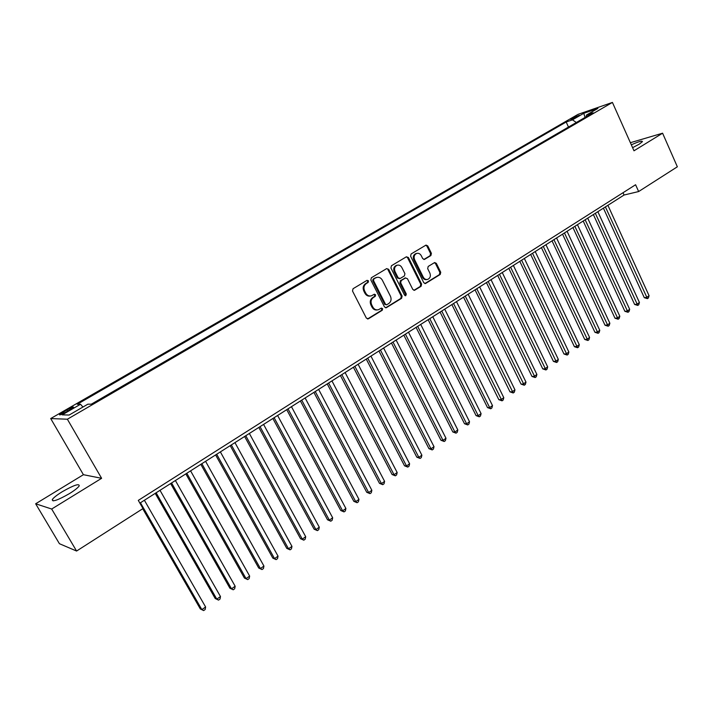 <?xml version="1.0" encoding="UTF-8"?>
<svg xmlns="http://www.w3.org/2000/svg" width="713" height="713" viewBox="0 0 713 713"><rect width="100%" height="100%" fill="white"/><g stroke="black" fill="none" stroke-linecap="round" stroke-linejoin="round"><path stroke-width="1.07" d="M368.505 280.842L367.052 280.334L353.06 288.712L352.507 291.02L366.366 318.114L368.434 318.8L382.248 310.271L382.623 308.676L381.402 308.087L378.434 309.727C376.072 310.28 374.2 309.389 372.828 307.062L371.687 304.816C370.457 301.759 371.036 299.308 373.416 297.481L375.207 296.394L375.582 294.799L374.334 294.211L371.446 295.806C369.04 296.385 367.133 295.485 365.733 293.114L364.584 290.859C363.354 287.785 363.933 285.343 366.322 283.524L368.122 282.446L368.505 280.842M370.457 296.002C368.122 296.465 366.277 295.547 364.94 293.257L363.79 291.002C362.56 287.936 363.14 285.494 365.537 283.676L367.329 282.598L367.712 281.002L366.972 280.387M367.507 318.987L381.437 310.396L381.811 308.791L381.152 308.212M377.391 309.914C375.118 310.324 373.327 309.415 372.026 307.187L370.885 304.941C369.664 301.884 370.243 299.442 372.623 297.615L374.405 296.537L374.78 294.932L374.075 294.335M632.591 147.662L639.285 144.133L642.44 141.637C642.253 140.55 638.554 141.611 631.326 144.819M62.236 491.738C57.022 494.965 53.725 497.549 52.316 499.492C51.987 502.255 57.682 500.303 69.411 493.628C74.598 490.401 77.851 487.835 79.188 485.945C79.446 483.227 73.795 485.161 62.236 491.738M572.111 118.287L570.658 119.294C571.336 119.499 573.733 118.501 577.869 116.299L579.312 115.301L572.111 118.287M430.902 255.548L431.401 253.338L427.747 245.923L426.017 245.085L411.116 253.971L410.599 256.199L423.78 282.713L425.465 283.542L440.224 274.469L440.732 272.268L436.347 263.364L434.654 262.536L428.192 266.439L427.684 268.658L429.877 273.088C430.928 276.038 430.233 278.123 427.8 279.362C425.893 279.817 424.387 279.077 423.272 277.143L414.609 259.692C413.558 256.787 414.226 254.701 416.615 253.445C418.567 252.946 420.117 253.694 421.267 255.691L422.711 258.596L424.431 259.434L430.902 255.548L430.055 255.735L430.554 253.525L426.909 246.119L425.741 245.227M633.991 150.791L662.591 133.197L677.35 166.789L638.643 191.547L635.586 184.747L138.295 500.383L142.992 508.556L76.585 551.033L51.675 509.029L101.611 478.307L67.37 419.217L612.422 102.422L633.991 150.791M388.683 269.336L386.651 268.614L371.393 277.74L370.849 280.022L384.494 306.938L386.223 307.766L401.588 298.328L402.114 296.073L388.683 269.336L386.66 268.605M391.446 265.744L406.41 256.787L408.406 257.518L421.606 284.05L421.098 286.287L414.52 290.307L412.818 289.478L407.435 278.712L405.439 277.999L401.205 280.574L400.679 282.829L406.312 294.059L405.742 295.735L404.547 295.146L390.92 267.999L391.446 265.744M66.095 412.016L73.537 407.292C73.715 406.508 71.523 407.373 66.96 409.868L59.5 414.609C59.304 415.394 61.496 414.538 66.095 412.016M67.37 419.217L50.703 418.558L578.002 114.374L612.422 102.422M568.484 127.057L566.184 122.003L77.271 404.262L80.533 404.244L82.949 407.034M566.184 122.003L572.477 119.846L583.778 113.305L597.877 108.429L586.469 115.043L593.073 112.779L91.309 404.182L87.833 404.2L69.152 415.037L62.183 414.85L80.533 404.244M101.611 478.307L83.412 474.698L35.65 503.779L51.675 509.029M35.65 503.779L59.42 543.698L76.585 551.033M662.591 133.197L630.381 142.698M83.412 474.698L50.703 418.558M139.873 503.128L624.062 195.023L638.643 191.547M623.019 192.724L624.062 195.023M586.469 115.043L586.148 116.798M576.327 122.502L572.477 119.846M583.778 113.305L585.052 117.44M385.617 307.811L400.768 298.462L401.285 296.207L387.872 269.505M373.888 278.988L373.514 280.583L385.466 304.193L386.678 304.772L388.754 303.533C391.089 301.715 391.66 299.282 390.448 296.251L382.328 280.164C380.92 277.767 379.013 276.867 376.598 277.473L373.095 279.148L372.712 280.744L373.514 280.583M386.41 304.816L384.655 304.317L372.712 280.744M376.722 277.437L375.769 277.856M373.095 279.148L374.976 278.017M413.914 290.343L420.26 286.43L420.768 284.202L407.578 257.705L406.383 256.805M405.198 277.972L400.385 280.726L399.859 282.981L405.483 294.202L406.312 294.059M405.189 295.726L405.483 294.202M401.829 267.491C400.67 265.494 399.093 264.746 397.105 265.245C394.663 266.519 393.968 268.632 395.038 271.582L398.148 277.785L400.162 278.498L404.396 275.922L404.922 273.676L401.829 267.491M396.294 265.423L397.105 265.245L396.294 265.423C393.843 266.689 393.157 268.801 394.227 271.742L395.038 271.582M399.574 278.685L397.337 277.945L394.227 271.742M423.852 259.487L430.055 255.735M416.508 253.471L415.786 253.632C413.397 254.889 412.729 256.965 413.781 259.88L414.609 259.692M426.953 279.514C425.055 279.968 423.549 279.229 422.435 277.295L413.781 259.88M424.868 283.587L439.377 274.63L439.876 272.428L435.491 263.543L434.386 262.66M142.725 508.725L200.344 608.955L201.859 609.624L205.611 606.986L144.391 500.259M140.452 502.763L201.859 609.624L203.651 610.578L200.344 608.955M205.611 606.986L205.148 609.526L203.651 610.578M155.22 493.36L215.228 598.519L216.788 599.143L220.486 596.549L160.006 490.321M156.12 492.79L216.788 599.143L218.534 600.114L215.228 598.519M220.486 596.549L220.014 599.08L218.534 600.114M170.63 483.566L229.916 588.216L231.511 588.804L235.165 586.246L175.398 480.517M171.575 482.959L231.511 588.804L233.222 589.794L229.916 588.216M235.165 586.246L234.684 588.769L233.222 589.794M185.826 473.887L244.416 578.056L246.047 578.608L249.648 576.077L190.594 470.856M186.815 473.263L246.047 578.608L247.714 579.607L244.416 578.056M249.648 576.077L249.149 578.591L247.714 579.607M200.816 464.35L258.721 568.029L260.388 568.546L263.935 566.051L205.585 461.32M201.85 463.691L260.388 568.546L262.019 569.553L258.721 568.029M263.935 566.051L263.436 568.555L262.019 569.553M215.611 454.939L272.838 558.127L274.532 558.609L278.043 556.149L220.37 451.908M216.69 454.243L274.532 558.609L276.136 559.634L272.838 558.127M278.043 556.149L277.535 558.644L276.136 559.634M230.21 445.643L286.769 548.359L288.507 548.805L291.965 546.372L234.96 442.621M231.333 444.93L288.507 548.805L290.066 549.839L286.769 548.359M291.965 546.372L291.448 548.867L290.066 549.839M244.621 436.481L300.529 538.707L302.294 539.126L305.708 536.729L249.363 433.459M245.78 435.732L302.294 539.126L303.818 540.169L300.529 538.707M305.708 536.729L305.182 539.206L303.818 540.169M258.837 427.426L314.112 529.189L315.904 529.572L319.281 527.201L263.578 424.413M260.04 426.659L315.904 529.572L317.401 530.624L314.112 529.189M319.281 527.201L318.747 529.679L317.401 530.624M272.874 418.495L327.517 519.786L329.344 520.142L332.677 517.798L277.607 415.483M274.113 417.702L329.344 520.142L330.805 521.203L327.517 519.786M332.677 517.798L332.133 520.267L330.805 521.203M286.733 409.681L340.752 510.508L342.614 510.829L345.903 508.512L291.457 406.668M288.007 408.861L342.614 510.829L344.04 511.898L340.752 510.508M345.903 508.512L345.35 510.971L344.04 511.898M300.405 400.973L353.826 501.337L355.716 501.631L358.96 499.35L305.128 397.97M301.724 400.136L355.716 501.631L357.106 502.71L353.826 501.337M358.96 499.35L358.407 501.8L357.106 502.71M313.907 392.382L366.74 492.291L368.648 492.549L371.856 490.294L318.622 389.387M315.262 391.517L368.648 492.549L370.011 493.637L366.74 492.291M371.856 490.294L371.295 492.736L370.011 493.637M327.249 383.897L379.494 483.343L381.428 483.583L384.601 481.355L331.946 380.902M328.631 383.015L381.428 483.583L382.765 484.68L379.494 483.343M384.601 481.355L384.031 483.788L382.765 484.68M340.413 375.519L392.088 474.519L394.048 474.724L397.177 472.523L345.11 372.534M341.83 374.61L394.048 474.724L395.35 475.829L392.088 474.519M397.177 472.523L396.597 474.947L395.35 475.829M353.416 367.248L404.521 465.794L406.517 465.972L409.61 463.798L358.104 364.263M354.869 366.322L406.517 465.972L407.783 467.086L404.521 465.794M409.61 463.798L409.021 466.222L407.783 467.086M366.259 359.076L416.811 457.176L418.825 457.327L421.882 455.188L370.938 356.099M367.739 358.131L418.825 457.327L420.073 458.45L416.811 457.176M421.882 455.188L421.294 457.594L420.073 458.45M378.942 351.001L428.95 448.664L430.991 448.789L434.012 446.677L383.612 348.033M380.457 350.038L430.991 448.789L432.203 449.921L428.95 448.664M434.012 446.677L433.415 449.074L432.203 449.921M391.473 343.033L440.946 440.26L443.005 440.358L445.99 438.263L396.134 340.065M393.015 342.044L443.005 440.358L444.199 441.49L440.946 440.26M445.99 438.263L445.384 440.661L444.199 441.49M403.843 335.155L452.8 431.944L454.885 432.025L457.826 429.957L408.496 332.196M405.421 334.147L454.885 432.025L456.044 433.165L452.8 431.944M457.826 429.957L457.22 432.336L456.044 433.165M416.071 327.374L464.511 423.736L466.614 423.789L469.528 421.739L420.715 324.415M417.675 326.349L466.614 423.789L467.746 424.939L464.511 423.736M469.528 421.739L468.913 424.119L467.746 424.939M428.148 319.691L476.079 415.617L478.209 415.652L481.088 413.629L432.791 316.741M429.779 318.649L478.209 415.652L479.314 416.811L476.079 415.617M481.088 413.629L480.464 416L479.314 416.811M440.09 312.089L487.523 407.604L489.662 407.604L492.505 405.608L444.716 309.148M441.748 311.037L489.662 407.604L490.749 408.772L487.523 407.604M492.505 405.608L491.881 407.97L490.749 408.772M451.882 304.585L498.824 399.672L500.989 399.654L503.797 397.685L456.498 301.652M453.566 303.515L502.05 400.831L498.824 399.672M503.797 397.685L503.173 400.038L502.05 400.831M463.539 297.169L510 391.847L512.184 391.802L514.955 389.851L468.147 294.237M465.241 296.082L513.217 392.979L510 391.847M514.955 389.851L514.323 392.203L513.217 392.979M475.054 289.843L521.043 384.102L523.244 384.04L525.989 382.106L479.653 286.911M476.783 288.738L524.251 385.216L521.043 384.102M525.989 382.106L525.347 384.45L524.251 385.216M486.435 282.598L531.96 376.446L534.18 376.357L536.889 374.459L491.025 279.674M488.191 281.483L535.169 377.551L531.96 376.446M536.889 374.459L536.247 376.785L535.169 377.551M497.692 275.441L542.753 368.879L544.99 368.773L547.673 366.892L502.264 272.526M499.465 274.309L545.953 369.967L542.753 368.879M547.673 366.892L547.023 369.218L545.953 369.967M508.806 268.364L553.422 361.393L555.677 361.268L558.332 359.405L513.378 265.45M510.615 267.215L556.621 362.471L553.422 361.393M558.332 359.405L557.682 361.723L556.621 362.471M519.804 261.368L563.974 353.996L566.238 353.853L568.867 352.017L524.367 258.462M521.631 260.2L567.165 355.056L563.974 353.996M568.867 352.017L568.208 354.325L567.165 355.056M530.677 254.452L574.402 346.678L576.692 346.518L579.286 344.7L535.222 251.555M532.522 253.275L577.592 347.73L574.402 346.678M579.286 344.7L578.626 346.999L577.592 347.73M541.417 247.607L584.722 339.45L587.022 339.272L589.589 337.472L545.962 244.719M543.288 246.422L587.904 340.484L584.722 339.45M589.589 337.472L588.929 339.762L587.904 340.484M552.04 240.851L594.927 332.294L597.236 332.098L599.776 330.315L556.577 237.964M553.93 239.648L598.1 333.319L594.927 332.294M599.776 330.315L599.107 332.606L598.1 333.319M562.548 234.167L605.016 325.226L607.342 325.003L609.856 323.247L567.067 231.288M564.455 232.946L608.18 326.224L605.016 325.226M609.856 323.247L609.187 325.52L608.18 326.224M572.94 227.554L614.989 318.221L617.333 317.989L619.82 316.251L577.45 224.684M574.865 226.324L618.153 319.219L614.989 318.221M619.82 316.251L619.142 318.515L618.153 319.219M583.207 221.012L624.864 311.305L627.217 311.055L629.677 309.326L587.708 218.151M585.159 219.782L628.019 312.285L624.864 311.305M629.677 309.326L629 311.59L628.019 312.285M593.368 214.551L634.623 304.46L636.994 304.193L639.427 302.481L597.859 211.69M595.337 213.303L637.779 305.422L634.623 304.46M639.427 302.481L638.75 304.745L637.779 305.422M603.421 208.16L644.285 297.686L646.664 297.401L649.071 295.717L607.904 205.308M605.399 206.895L647.431 298.64L644.285 297.686M649.071 295.717L648.384 297.963L647.431 298.64M64.001 413.166L63.314 411.971M67.673 411.107L66.96 409.868M365.537 283.676L366.322 283.524M363.79 291.002L364.584 290.859M364.94 293.257L365.733 293.114M374.405 296.537L375.207 296.394M372.623 297.615L373.416 297.481M370.885 304.941L371.687 304.816M372.026 307.187L372.828 307.062M381.437 310.396L382.248 310.271M367.641 318.907L368.434 318.8M367.329 282.598L368.122 282.446M401.285 296.207L402.114 296.073M400.768 298.462L401.588 298.328M385.724 307.749L386.526 307.624M384.655 304.317L385.466 304.193M407.578 257.705L408.406 257.518M420.768 284.202L421.606 284.05M420.26 286.43L421.098 286.287M413.968 290.316L414.797 290.173M404.61 278.159L405.439 277.999M400.385 280.726L401.205 280.574M399.859 282.981L400.679 282.829M397.337 277.945L398.148 277.785M423.879 259.487L424.672 259.318M422.435 277.295L423.272 277.143M435.491 263.543L436.347 263.364M439.876 272.428L440.732 272.268M439.377 274.63L440.224 274.469M424.903 283.569L425.741 283.418M426.909 246.119L427.747 245.923M430.554 253.525L431.401 253.338M53.154 500.9L52.316 499.492M375.804 277.633L376.598 277.473M404.877 278.034L405.697 277.874M415.786 253.632L416.615 253.445"/></g></svg>
